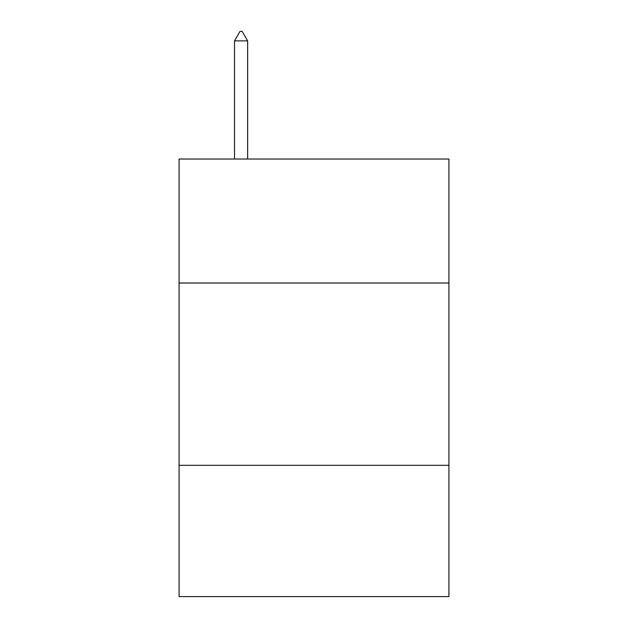<?xml version="1.0" encoding="UTF-8"?>
<svg xmlns="http://www.w3.org/2000/svg" width="628" height="628" viewBox="0 0 628 628"><rect width="100%" height="100%" fill="white"/><g stroke="black" fill="none" stroke-linecap="round" stroke-linejoin="round"><path stroke-width="0.94" d="M448.918 283.008L448.918 159.025L179.082 159.025L179.082 283.008L448.918 283.008L448.918 596.6L179.082 596.6L179.082 283.008M448.918 465.324L179.082 465.324M247.636 40.883L242.165 31.4L239.975 31.4L234.511 40.883L247.636 40.883L247.636 159.025M234.511 40.883L234.511 159.025"/></g></svg>
